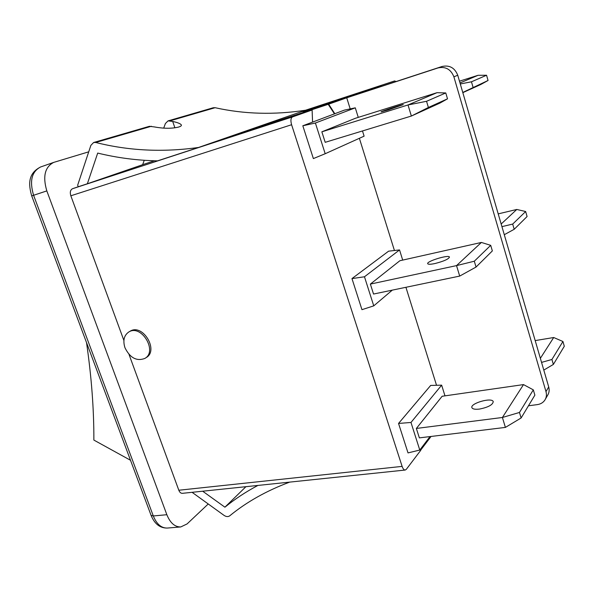 <?xml version="1.0" encoding="UTF-8"?>
<svg xmlns="http://www.w3.org/2000/svg" width="594" height="594" viewBox="0 0 594 594"><rect width="100%" height="100%" fill="white"/><g stroke="black" fill="none" stroke-linecap="round" stroke-linejoin="round"><path stroke-width="0.89" d="M355.42 118.273L437.006 92.686L408.011 104.96L321.851 131.823L355.42 118.273M387.993 109.987L381.088 111.895C379.93 111.776 403.088 104.158 403.296 104.596L387.993 109.987M426.551 101.292L428.393 107.469L411.36 116.045L408.011 104.96L426.551 101.292L445.775 92.946L437.006 92.686M445.775 92.946L447.512 98.827L428.393 107.469M321.851 131.823L325.2 142.322L411.36 116.045L440.065 103.007L447.512 98.827M362.488 130.955L364.107 136.16L325.193 153.727L315.392 123.025L355.286 107.833L358.264 117.382M328.2 104.329L263.974 125.334L328.668 104.165L334.816 113.729L312.578 122.104L312.102 110.001L209.875 143.525L328.2 104.329L334.452 113.855L302.821 125.78L313.372 158.583L325.193 153.727M420.114 449.613L420.701 450.363L406.311 469.334L405.212 470.04C403.994 470.047 402.962 468.829 402.116 466.387L291.595 124.733C290.466 120.582 290.77 117.968 292.515 116.907L312.102 110.001M430.026 436.583L419.78 450.044L408.019 452.91L398.544 423.44L430.687 385.432L441.646 385.157L444.98 395.856M436.531 385.283L405.917 287.296M394.431 250.512L359.377 138.298M350.2 108.902L346.733 97.802L438.016 67.931C445.567 66.313 450.853 69.268 453.883 76.804L545.99 391.609C546.851 394.743 546.465 397.586 544.832 400.141C543.094 402.643 540.585 404.135 537.303 404.618L528.467 405.784M328.668 104.165L346.733 97.802M334.452 113.848L344.394 110.12L355.286 107.833M392.3 290.132L373.752 305.858L361.954 309.667L351.967 278.593L388.602 251.173L399.539 249.933L402.702 260.098M431.051 436.464L420.597 450.23M289.694 482.113C266.543 490.748 246.555 501.989 229.722 515.83C228.103 516.958 226.217 516.81 224.049 515.384L192.085 492.315M202.673 491.208L224.911 507.187C234.823 499.123 245.819 491.869 257.893 485.439M245.923 486.686L224.911 507.187M545.455 399.049L547.557 395.396C549.175 392.864 549.561 390.043 548.715 386.939L457.751 75.26C454.759 67.805 449.524 64.88 442.04 66.491L351.485 96.131L367.916 90.347L302.985 111.702L380.732 85.826L297.587 112.994M209.912 143.51L297.557 113.001M381.096 86.442L380.732 85.826M163.692 128.156L165.407 123.507L168.05 120.886L172.698 121.443C177.613 122.52 180.487 123.671 181.311 124.896C181.638 125.668 180.88 126.336 179.039 126.916L178.43 127.101C171.607 128.698 163.513 128.631 154.143 126.893L149.406 126.307L93.622 142.508L95.723 142.478C128.787 150.809 163.075 152.472 198.596 147.453L157.529 160.863C137.088 160.439 117.144 157.848 97.698 153.081L87.363 183.769L78.237 186.754L77.665 185.194L90.867 145.374L93.622 142.508M394.616 80.94L305.554 110.217C274.369 115.021 244.223 114.182 215.117 107.707L213.246 107.759L168.05 120.886M209.875 143.525L198.596 147.453M87.363 183.769L142.642 164.709L144.253 160.291M154.462 160.788L142.664 164.649M78.237 186.754L72.542 188.714C70.359 189.857 69.788 192.218 70.835 195.79L123.894 340.473M129.002 354.395L178.816 490.236C179.67 492.344 180.851 493.376 182.358 493.332L405.212 470.04M208.234 503.972L187.08 523.93L180.769 526.945C174.866 527.056 170.226 522.987 166.855 514.716L46.822 190.904C42.582 176.477 44.877 166.973 53.712 162.392L88.729 151.826M130.494 460.253L93.867 440.08C93.963 409.325 91.513 376.834 86.524 342.582M128.883 331.935C124.027 335.268 122.72 340.54 124.963 347.75C130.019 357.907 136.642 361.479 144.832 358.449C157.922 351.448 141.417 323.975 128.883 331.935L130.197 331.17C142.723 323.218 159.192 350.638 146.117 357.633L145.122 358.264M394.631 80.933L396.072 81.534M381.036 85.722L381.407 86.338M367.938 90.748L367.916 90.347M462.83 92.657L480.761 84.511L488.06 80.487L462.771 92.456M488.06 80.487L486.56 75.245L478.103 75.29L459.994 82.952M473.047 87.281L471.458 81.801L486.56 75.245M460.291 83.969L471.458 81.801M459.474 81.178L478.103 75.29M302.821 125.78L315.392 123.025M498.203 213.877L516.78 209.459L501.165 224.012M501.93 226.641L512.689 224.072L525.653 211.523L516.78 209.459M512.689 224.072L514.196 229.284L504.284 234.712M525.653 211.523L527.086 216.52L514.196 229.284M373.752 305.858L364.471 276.774L399.539 249.933M351.967 278.593L364.471 276.774M370.366 284.095L399.859 260.736L481.385 242.449L456.534 265.607L370.366 284.095L373.537 294.045L459.697 276.084L456.534 265.607L474.302 261.219L490.703 245.344L481.385 242.449M434.949 263.543C430.739 264.419 428.333 264.493 427.732 263.758C425.928 261.464 448.604 254.44 449.465 257.039C448.708 259.073 443.874 261.241 434.949 263.543M474.302 261.219L476.046 267.055L459.697 276.084M490.703 245.344L492.352 250.913L476.046 267.055M535.187 340.592L553.705 337.518L540.362 358.323M541.55 362.399L551.923 359.474L562.934 341.498L553.705 337.518M551.923 359.474L553.363 364.434L543.792 370.084M562.934 341.498L564.3 346.272L553.363 364.434M419.78 450.044L410.981 422.468L441.646 385.157M398.544 423.44L410.981 422.468M416.357 428.452L442.136 396.265L523.507 384.593L502.405 417.485L416.357 428.452L419.357 437.882L505.397 427.405L502.405 417.485L519.468 412.459L533.315 389.857L523.507 384.593M479.455 409.08C475.245 409.563 472.75 409.125 471.955 407.774C469.587 403.519 491.787 397.03 493.235 401.574C492.879 404.796 488.283 407.298 479.455 409.08M519.468 412.459L521.116 417.983L505.397 427.405M533.315 389.857L534.875 395.144L521.116 417.983M442.04 66.491L438.016 67.931M170.018 120.842L215.117 107.707M95.723 142.478L151.403 126.262M174.896 127.821L172.698 121.443M292.515 116.907L72.542 188.714M31.712 195.901L33.591 195.285C29.373 180.999 31.72 171.562 40.63 166.966C27.584 173.597 28.534 184.801 31.712 195.901L151.099 515.392L153.304 515.956L33.591 195.285L46.822 190.904M151.062 515.302L151.099 515.392C154.603 523.96 160.001 528.177 167.285 528.059C161.33 528.185 156.668 524.146 153.304 515.956L166.855 514.716M548.715 386.939L545.99 391.609M453.883 76.804L457.751 75.26M402.116 466.387L178.816 490.236M70.835 195.79L291.595 124.733M53.712 162.392L40.63 166.966M180.769 526.945L167.285 528.059"/></g></svg>
